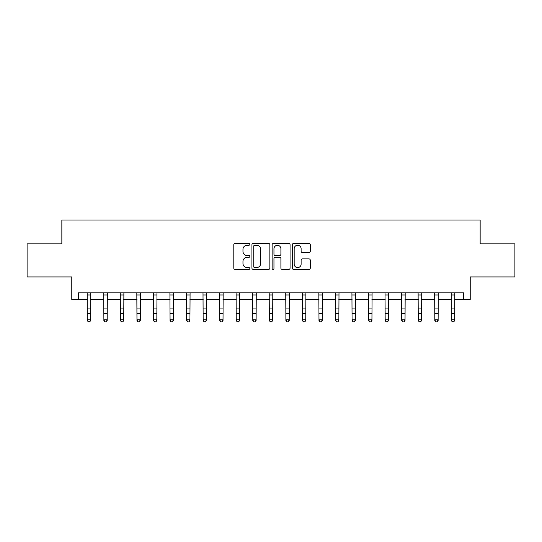 <?xml version="1.0" encoding="UTF-8"?>
<svg xmlns="http://www.w3.org/2000/svg" width="542" height="542" viewBox="0 0 542 542"><rect width="100%" height="100%" fill="white"/><g stroke="black" fill="none" stroke-linecap="round" stroke-linejoin="round"><path stroke-width="0.81" d="M249.821 244.334A0.908 0.908 0 0 0 248.913 243.426L235.106 243.426A1.301 1.301 0 0 0 233.805 244.72L233.805 268.114A1.301 1.301 0 0 0 235.106 269.408L248.913 269.408A0.908 0.908 0 0 0 249.821 268.5A0.908 0.908 0 0 0 248.913 267.592L247.125 267.592A4.16 4.16 0 0 1 242.965 263.432L242.965 261.481A4.16 4.16 0 0 1 247.125 257.328L248.913 257.328A0.908 0.908 0 0 0 249.821 256.413A0.908 0.908 0 0 0 248.913 255.506L247.125 255.506A4.16 4.16 0 0 1 242.965 251.352L242.965 249.401A4.16 4.16 0 0 1 247.125 245.241L248.913 245.241A0.908 0.908 0 0 0 249.821 244.334M308.974 252.586A1.301 1.301 0 0 0 310.275 251.285L310.275 244.72A1.301 1.301 0 0 0 308.974 243.426L293.642 243.426A1.301 1.301 0 0 0 292.341 244.72L292.341 268.114A1.301 1.301 0 0 0 293.642 269.408L308.974 269.408A1.301 1.301 0 0 0 310.275 268.114L310.275 260.187A1.301 1.301 0 0 0 308.974 258.886L302.409 258.886A1.301 1.301 0 0 0 301.115 260.187L301.115 264.117A3.476 3.476 0 0 1 297.639 267.592A3.476 3.476 0 0 1 294.164 264.117L294.164 248.717A3.476 3.476 0 0 1 297.639 245.241A3.476 3.476 0 0 1 301.115 248.717L301.115 251.285A1.301 1.301 0 0 0 302.409 252.586L308.974 252.586M78.394 299.441L78.394 292.822L463.606 292.822L463.606 299.441L470.226 299.441L470.226 276.935L514.9 276.935L514.9 243.839L480.151 243.839L480.151 220.011L61.849 220.011L61.849 243.839L27.1 243.839L27.1 276.935L71.774 276.935L71.774 299.441L87.33 299.441M269.862 244.72A1.301 1.301 0 0 0 268.561 243.426L253.229 243.426A1.301 1.301 0 0 0 251.935 244.72L251.935 268.114A1.301 1.301 0 0 0 253.229 269.408L268.561 269.408A1.301 1.301 0 0 0 269.862 268.114L269.862 244.72M273.439 243.426L288.771 243.426A1.301 1.301 0 0 1 290.065 244.72L290.065 268.114A1.301 1.301 0 0 1 288.771 269.408L282.206 269.408A1.301 1.301 0 0 1 280.905 268.114L280.905 258.629A1.301 1.301 0 0 0 279.611 257.328L275.255 257.328A1.301 1.301 0 0 0 273.954 258.629L273.954 268.5A0.908 0.908 0 0 1 273.046 269.408A0.908 0.908 0 0 1 272.138 268.5L272.138 244.72A1.301 1.301 0 0 1 273.439 243.426M90.643 299.441L103.874 299.441M107.187 299.441L120.426 299.441M123.732 299.441L136.97 299.441M140.283 299.441L153.515 299.441M156.828 299.441L170.066 299.441M173.372 299.441L186.611 299.441M189.924 299.441L203.155 299.441M206.468 299.441L219.706 299.441M223.013 299.441L236.251 299.441M239.564 299.441L252.796 299.441M256.109 299.441L269.347 299.441M272.653 299.441L285.891 299.441M289.204 299.441L302.436 299.441M305.749 299.441L318.987 299.441M322.294 299.441L335.532 299.441M338.845 299.441L352.076 299.441M355.389 299.441L368.628 299.441M371.934 299.441L385.172 299.441M388.485 299.441L401.717 299.441M405.03 299.441L418.268 299.441M421.574 299.441L434.813 299.441M438.126 299.441L451.357 299.441M454.67 299.441L463.606 299.441M254.659 245.241A0.908 0.908 0 0 0 253.751 246.149L253.751 266.684A0.908 0.908 0 0 0 254.659 267.592L256.542 267.592A4.16 4.16 0 0 0 260.702 263.432L260.702 249.401A4.16 4.16 0 0 0 256.542 245.241L254.659 245.241M280.905 248.785A3.476 3.476 0 0 0 277.429 245.309A3.476 3.476 0 0 0 273.954 248.785L273.954 254.205A1.301 1.301 0 0 0 275.255 255.506L279.611 255.506A1.301 1.301 0 0 0 280.905 254.205L280.905 248.785M90.799 292.822L90.643 320.532L89.647 321.989L88.326 321.691L89.647 321.989M87.174 292.822L87.33 319.794L90.643 319.794L89.647 321.691M88.326 321.989L87.33 320.532L87.33 319.794L88.326 321.691M107.343 292.822L107.187 320.532L106.191 321.989L104.87 321.691L106.191 321.989M103.718 292.822L103.874 319.794L107.187 319.794L106.191 321.691M104.87 321.989L103.874 320.532L103.874 319.794L104.87 321.691M123.888 292.822L123.732 320.532L122.743 321.989L121.415 321.691L122.743 321.989M120.27 292.822L120.426 319.794L123.732 319.794L122.743 321.691M121.415 321.989L120.426 320.532L120.426 319.794L121.415 321.691M140.439 292.822L140.283 320.532L139.287 321.989L137.966 321.691L139.287 321.989M136.814 292.822L136.97 319.794L140.283 319.794L139.287 321.691M137.966 321.989L136.97 320.532L136.97 319.794L137.966 321.691M156.984 292.822L156.828 320.532L155.832 321.989L154.511 321.691L155.832 321.989M153.359 292.822L153.515 319.794L156.828 319.794L155.832 321.691M154.511 321.989L153.515 320.532L153.515 319.794L154.511 321.691M173.528 292.822L173.372 320.532L172.383 321.989L171.055 321.691L172.383 321.989M169.91 292.822L170.066 319.794L173.372 319.794L172.383 321.691M171.055 321.989L170.066 320.532L170.066 319.794L171.055 321.691M190.079 292.822L189.924 320.532L188.928 321.989L187.607 321.691L188.928 321.989M186.455 292.822L186.611 319.794L189.924 319.794L188.928 321.691M187.607 321.989L186.611 320.532L186.611 319.794L187.607 321.691M206.624 292.822L206.468 320.532L205.472 321.989L204.151 321.691L205.472 321.989M202.999 292.822L203.155 319.794L206.468 319.794L205.472 321.691M204.151 321.989L203.155 320.532L203.155 319.794L204.151 321.691M223.168 292.822L223.013 320.532L222.024 321.989L220.696 321.691L222.024 321.989M219.551 292.822L219.706 319.794L223.013 319.794L222.024 321.691M220.696 321.989L219.706 320.532L219.706 319.794L220.696 321.691M239.72 292.822L239.564 320.532L238.568 321.989L237.247 321.691L238.568 321.989M236.095 292.822L236.251 319.794L239.564 319.794L238.568 321.691M237.247 321.989L236.251 320.532L236.251 319.794L237.247 321.691M256.264 292.822L256.109 320.532L255.113 321.989L253.792 321.691L255.113 321.989M252.64 292.822L252.796 319.794L256.109 319.794L255.113 321.691M253.792 321.989L252.796 320.532L252.796 319.794L253.792 321.691M272.809 292.822L272.653 320.532L271.664 321.989L270.336 321.691L271.664 321.989M269.191 292.822L269.347 319.794L272.653 319.794L271.664 321.691M270.336 321.989L269.347 320.532L269.347 319.794L270.336 321.691M289.36 292.822L289.204 320.532L288.208 321.989L286.887 321.691L288.208 321.989M285.736 292.822L285.891 319.794L289.204 319.794L288.208 321.691M286.887 321.989L285.891 320.532L285.891 319.794L286.887 321.691M305.905 292.822L305.749 320.532L304.753 321.989L303.432 321.691L304.753 321.989M302.28 292.822L302.436 319.794L305.749 319.794L304.753 321.691M303.432 321.989L302.436 320.532L302.436 319.794L303.432 321.691M322.449 292.822L322.294 320.532L321.304 321.989L319.976 321.691L321.304 321.989M318.832 292.822L318.987 319.794L322.294 319.794L321.304 321.691M319.976 321.989L318.987 320.532L318.987 319.794L319.976 321.691M339.001 292.822L338.845 320.532L337.849 321.989L336.528 321.691L337.849 321.989M335.376 292.822L335.532 319.794L338.845 319.794L337.849 321.691M336.528 321.989L335.532 320.532L335.532 319.794L336.528 321.691M355.545 292.822L355.389 320.532L354.393 321.989L353.072 321.691L354.393 321.989M351.921 292.822L352.076 319.794L355.389 319.794L354.393 321.691M353.072 321.989L352.076 320.532L352.076 319.794L353.072 321.691M372.09 292.822L371.934 320.532L370.945 321.989L369.617 321.691L370.945 321.989M368.472 292.822L368.628 319.794L371.934 319.794L370.945 321.691M369.617 321.989L368.628 320.532L368.628 319.794L369.617 321.691M388.641 292.822L388.485 320.532L387.489 321.989L386.168 321.691L387.489 321.989M385.016 292.822L385.172 319.794L388.485 319.794L387.489 321.691M386.168 321.989L385.172 320.532L385.172 319.794L386.168 321.691M405.186 292.822L405.03 320.532L404.034 321.989L402.713 321.691L404.034 321.989M401.561 292.822L401.717 319.794L405.03 319.794L404.034 321.691M402.713 321.989L401.717 320.532L401.717 319.794L402.713 321.691M421.73 292.822L421.574 320.532L420.585 321.989L419.257 321.691L420.585 321.989M418.112 292.822L418.268 319.794L421.574 319.794L420.585 321.691M419.257 321.989L418.268 320.532L418.268 319.794L419.257 321.691M438.282 292.822L438.126 320.532L437.13 321.989L435.809 321.691L437.13 321.989M434.657 292.822L434.813 319.794L438.126 319.794L437.13 321.691M435.809 321.989L434.813 320.532L434.813 319.794L435.809 321.691M454.826 292.822L454.67 320.532L453.674 321.989L452.353 321.691L453.674 321.989M451.201 292.822L451.357 319.794L454.67 319.794L453.674 321.691M452.353 321.989L451.357 320.532L451.357 319.794L452.353 321.691M90.643 308.94L87.33 308.94M90.643 313.486L87.33 313.486M90.643 294.97L87.33 294.97M107.187 308.94L103.874 308.94M107.187 313.486L103.874 313.486M107.187 294.97L103.874 294.97M123.732 308.94L120.426 308.94M123.732 313.486L120.426 313.486M123.732 294.97L120.426 294.97M140.283 308.94L136.97 308.94M140.283 313.486L136.97 313.486M140.283 294.97L136.97 294.97M156.828 308.94L153.515 308.94M156.828 313.486L153.515 313.486M156.828 294.97L153.515 294.97M173.372 308.94L170.066 308.94M173.372 313.486L170.066 313.486M173.372 294.97L170.066 294.97M189.924 308.94L186.611 308.94M189.924 313.486L186.611 313.486M189.924 294.97L186.611 294.97M206.468 308.94L203.155 308.94M206.468 313.486L203.155 313.486M206.468 294.97L203.155 294.97M223.013 308.94L219.706 308.94M223.013 313.486L219.706 313.486M223.013 294.97L219.706 294.97M239.564 308.94L236.251 308.94M239.564 313.486L236.251 313.486M239.564 294.97L236.251 294.97M256.109 308.94L252.796 308.94M256.109 313.486L252.796 313.486M256.109 294.97L252.796 294.97M272.653 308.94L269.347 308.94M272.653 313.486L269.347 313.486M272.653 294.97L269.347 294.97M289.204 308.94L285.891 308.94M289.204 313.486L285.891 313.486M289.204 294.97L285.891 294.97M305.749 308.94L302.436 308.94M305.749 313.486L302.436 313.486M305.749 294.97L302.436 294.97M322.294 308.94L318.987 308.94M322.294 313.486L318.987 313.486M322.294 294.97L318.987 294.97M338.845 308.94L335.532 308.94M338.845 313.486L335.532 313.486M338.845 294.97L335.532 294.97M355.389 308.94L352.076 308.94M355.389 313.486L352.076 313.486M355.389 294.97L352.076 294.97M371.934 308.94L368.628 308.94M371.934 313.486L368.628 313.486M371.934 294.97L368.628 294.97M388.485 308.94L385.172 308.94M388.485 313.486L385.172 313.486M388.485 294.97L385.172 294.97M405.03 308.94L401.717 308.94M405.03 313.486L401.717 313.486M405.03 294.97L401.717 294.97M421.574 308.94L418.268 308.94M421.574 313.486L418.268 313.486M421.574 294.97L418.268 294.97M438.126 308.94L434.813 308.94M438.126 313.486L434.813 313.486M438.126 294.97L434.813 294.97M454.67 308.94L451.357 308.94M454.67 313.486L451.357 313.486M454.67 294.97L451.357 294.97"/></g></svg>
